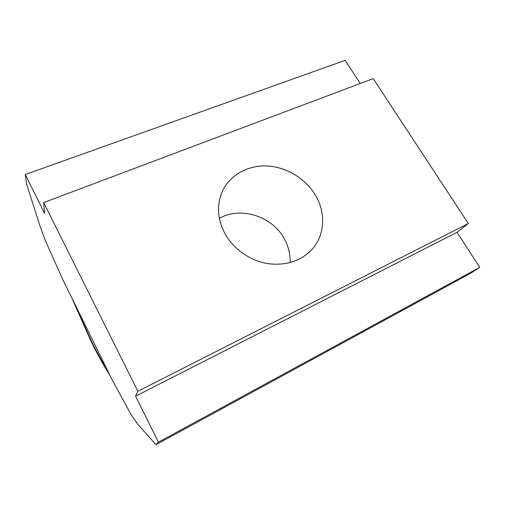 <?xml version="1.0" encoding="UTF-8"?>
<svg xmlns="http://www.w3.org/2000/svg" width="505" height="505" viewBox="0 0 505 505"><rect width="100%" height="100%" fill="white"/><g stroke="black" fill="none" stroke-linecap="round" stroke-linejoin="round"><path stroke-width="0.76" d="M107.496 370.392L107.016 369.622C102.054 361.58 96.897 352.187 91.55 341.449L74.317 302.968M71.495 297.237L91.519 342.333C97.099 353.544 102.483 363.36 107.672 371.787L110.147 375.777M290.078 262.644C290.432 254.021 288.368 245.815 283.879 238.032C271.595 215.989 240.456 206.242 219.385 218.337M225.205 234.055C217.522 219.536 216.487 205.497 222.105 191.932C229.447 175.304 247.425 165.211 266.653 165.975C285.899 166.77 305.07 178.139 315.126 194.684C325.769 211.923 325.22 234.042 312.816 248.498C301.63 260.864 286.682 265.914 267.972 263.661C250.43 260.864 233.815 249.344 225.205 234.055M25.25 174.515L44.617 213.445L43.67 202.587L137.878 391.268L135.561 396.217L158.425 442.172L156.02 444.665L137.789 424.25L131.369 415.135L111.908 379.356L62.393 278.735L45.223 240.298L40.053 226.171L26.443 183.567L25.25 174.515L345.167 60.335L360.229 83.508M156.02 444.665L470.502 273.344L479.75 267.347L456.987 232.332L468.337 223.507L373.201 78.629L43.67 202.587M158.425 442.172L479.75 267.347M135.561 396.217L456.987 232.332M137.878 391.268L468.337 223.507M76.665 308.669L77.038 308.505"/></g></svg>
